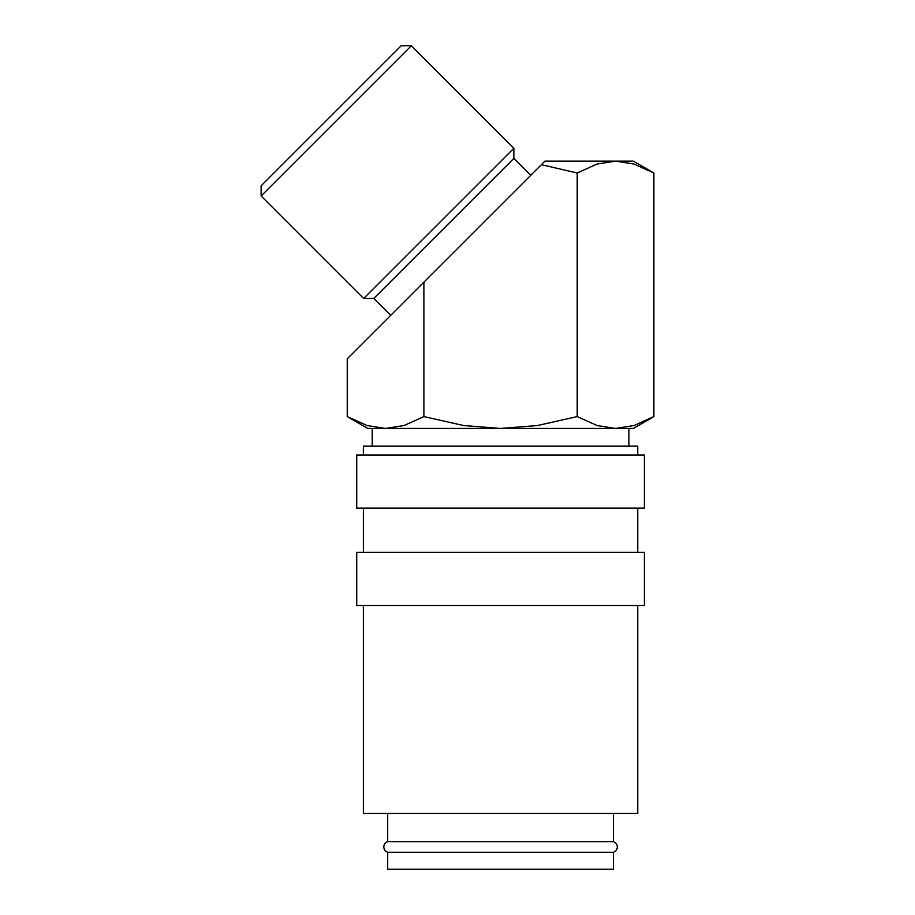 <?xml version="1.0" encoding="UTF-8"?>
<svg xmlns="http://www.w3.org/2000/svg" width="915" height="915" viewBox="0 0 915 915"><rect width="100%" height="100%" fill="white"/><g stroke="black" fill="none" stroke-linecap="round" stroke-linejoin="round"><path stroke-width="1.37" d="M387.697 813.481L387.697 841.628A5.582 5.582 0 0 0 387.697 852.265L387.697 869.25L613.405 869.25L613.405 852.265L387.697 852.265M613.405 852.265A5.582 5.582 0 0 0 613.405 841.628L613.405 813.481M637.755 454.995L637.755 446.154L363.358 446.154L363.358 454.995M644.389 508.111L644.389 454.995L356.713 454.995L356.713 508.111L644.389 508.111M637.755 552.363L637.755 508.111M363.358 508.111L363.358 552.363M644.389 605.478L644.389 552.363L356.713 552.363L356.713 605.478L644.389 605.478M363.358 605.478L363.358 813.481L637.755 813.481L637.755 605.478M347.243 416.588L367.784 428.449L385.57 428.449L367.109 425.532L347.243 416.588L347.243 358.817L423.897 282.163L423.897 416.588L404.03 425.532L385.57 428.449L372.211 428.449L372.211 446.154M615.532 428.449L597.072 425.532L577.205 416.588L537.482 425.532L500.551 428.449L633.329 428.449L653.87 416.588L634.004 425.532L615.532 428.449L628.902 428.449L628.902 446.154M541.383 164.677L577.205 172.992L597.072 164.037L615.532 161.131L634.004 164.037L653.87 172.992L633.329 161.131L544.928 161.131L423.897 282.163M261.13 195.97L261.13 185.802L401.182 45.75L411.35 45.75L513.853 148.253L513.853 158.409L373.8 298.462L363.632 298.462L261.13 195.97L411.35 45.75M363.632 298.462L513.853 148.253M530.746 175.314L513.853 158.409M373.8 298.462L390.694 315.366M387.697 841.628L613.405 841.628M385.57 428.449L500.551 428.449L463.631 425.532L423.897 416.588M577.205 172.992L577.205 416.588M653.87 172.992L653.87 416.588"/></g></svg>
